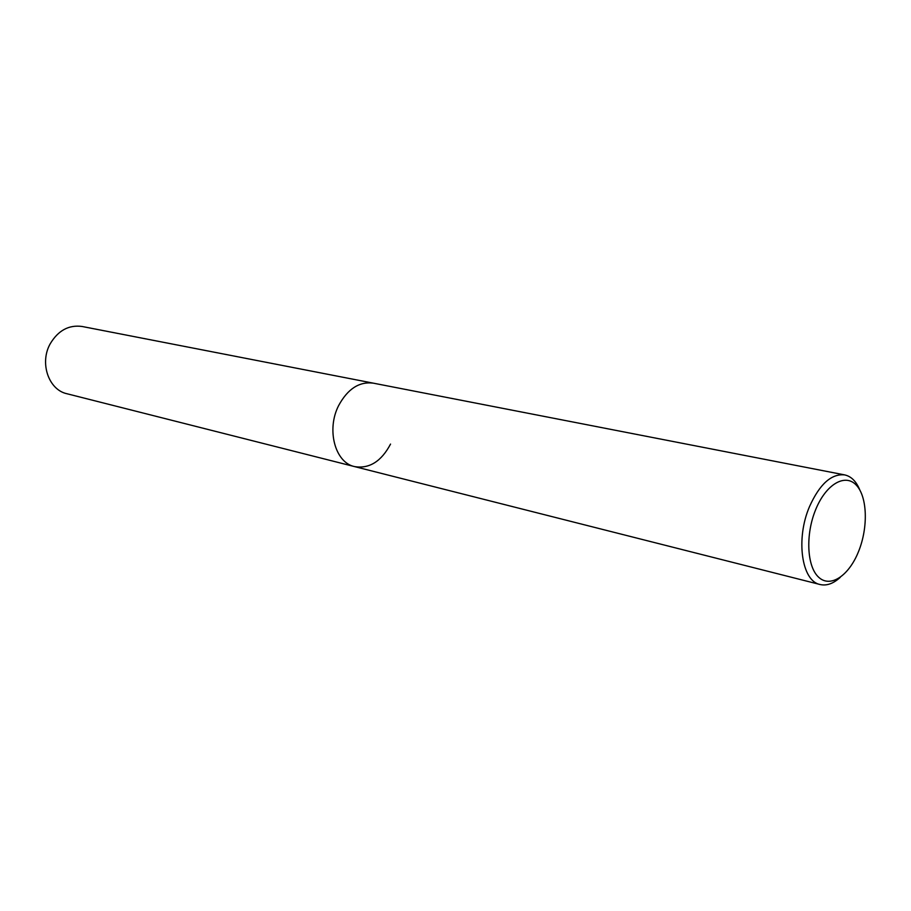 <?xml version="1.0" encoding="UTF-8"?>
<svg xmlns="http://www.w3.org/2000/svg" width="911" height="911" viewBox="0 0 911 911"><rect width="100%" height="100%" fill="white"/><g stroke="black" fill="none" stroke-linecap="round" stroke-linejoin="round"><path stroke-width="1.37" d="M859.813 489.993C856.283 481.372 851.227 476.339 844.634 474.893C831.367 473.572 819.672 484.117 809.549 506.505C795.497 538.913 801.669 581.264 820.105 584.52C826.676 586.024 833.406 583.621 840.272 577.335M390.546 444.078C381.31 461.467 369.308 468.983 354.55 466.591C335.111 462.697 326.172 429.616 338.664 405.52C347.74 388.86 359.264 381.402 373.225 383.144L82.013 326.468C68.837 324.703 58.258 330.431 50.276 343.675C39.31 362.817 48.579 389.885 66.958 393.746L354.55 466.591C335.111 462.697 326.172 429.616 338.664 405.52C347.74 388.86 359.264 381.402 373.225 383.144L844.634 474.893M858.561 551.485C848.95 575.718 830.445 588.221 818.738 577.301C806.873 566.767 805.29 534.518 815.766 509.397C826.061 484.105 845.203 473.139 856.238 485.085C867.42 496.666 868.342 527.401 858.561 551.485M820.105 584.52L354.55 466.591"/></g></svg>
